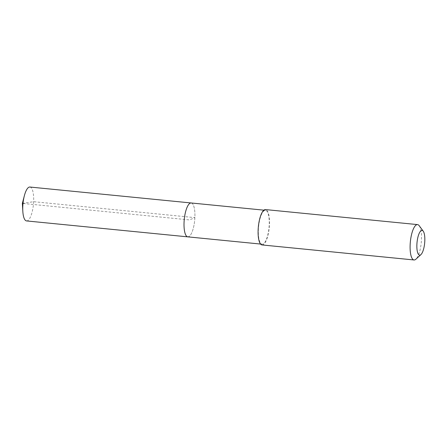 <?xml version="1.0" encoding="UTF-8"?>
<svg xmlns="http://www.w3.org/2000/svg" width="447" height="447" viewBox="0 0 447 447"><rect width="100%" height="100%" fill="white"/><g stroke="black" fill="none" stroke-linecap="round" stroke-linejoin="round"><path stroke-width="0.34" stroke-dasharray="2.23 1.68" d="M26.546 220.924A17.031 5.235 95.6 0 0 27.429 220.779A17.031 5.235 95.6 0 0 33.547 203.089A17.031 5.235 95.6 0 0 29.893 187.03M191.148 202.972A17.031 5.235 -84.4 0 1 194.803 219.024A17.031 5.235 -84.4 0 1 188.684 236.714A17.031 5.235 95.6 0 0 194.803 219.024A17.031 5.235 95.6 0 0 191.148 202.972M263.004 244.062A17.031 5.235 -84.4 0 1 262.121 244.207A17.031 5.235 -84.4 0 1 258.467 228.154A17.031 5.235 -84.4 0 1 264.585 210.464A17.031 5.235 -84.4 0 1 265.468 210.313A17.031 5.235 -84.4 0 1 269.122 226.372A17.031 5.235 -84.4 0 1 263.004 244.062M187.801 236.86A17.031 5.235 95.6 0 0 188.684 236.714M262.048 244.945A17.768 5.459 95.6 0 0 262.97 244.788A17.768 5.459 95.6 0 0 269.357 226.333A17.768 5.459 95.6 0 0 265.54 209.582M419.208 225.724A17.768 5.459 -84.4 0 1 421.23 242.822A17.768 5.459 -84.4 0 1 415.9 259.193M22.35 203.402L33.631 201.692L194.892 217.628L189.478 219.918L22.35 203.402M262.121 244.207L260.567 244.056M265.468 210.313L263.914 210.163"/><path stroke-width="0.67" d="M263.914 210.163L29.893 187.03A17.031 5.235 95.6 0 0 29.01 187.181A17.031 5.235 95.6 0 0 24.367 195.708A17.031 5.235 95.6 0 0 22.825 211.336A17.031 5.235 95.6 0 0 26.546 220.924L187.801 236.86A17.031 5.235 -84.4 0 1 184.147 220.807A17.031 5.235 -84.4 0 1 190.266 203.117A17.031 5.235 -84.4 0 1 191.148 202.972A17.031 5.235 95.6 0 0 190.266 203.117A17.031 5.235 95.6 0 0 184.147 220.807A17.031 5.235 95.6 0 0 187.801 236.86A17.031 5.235 -84.4 0 0 188.684 236.714M417.543 224.601L265.54 209.582A17.768 5.459 95.6 0 0 264.618 209.732A17.768 5.459 95.6 0 0 258.232 228.188A17.768 5.459 95.6 0 0 262.048 244.945L414.051 259.97A17.768 5.459 -84.4 0 1 410.234 243.213A17.768 5.459 -84.4 0 1 416.621 224.757A17.768 5.459 -84.4 0 1 417.543 224.601A17.768 5.459 -84.4 0 1 419.208 225.724L423.231 231.188A12.438 3.822 -84.4 0 1 424.65 243.157A12.438 3.822 -84.4 0 1 420.918 254.617A12.438 3.822 -84.4 0 1 420.264 255.053A12.438 3.822 -84.4 0 1 416.889 244.453A12.438 3.822 -84.4 0 1 421.42 230.512A12.438 3.822 -84.4 0 1 423.231 231.188M420.918 254.617L415.9 259.193A17.768 5.459 -84.4 0 1 414.967 259.813A17.768 5.459 -84.4 0 1 414.051 259.97M24.367 195.708L22.35 203.402L22.825 211.336M260.567 244.056L187.801 236.86"/></g></svg>
